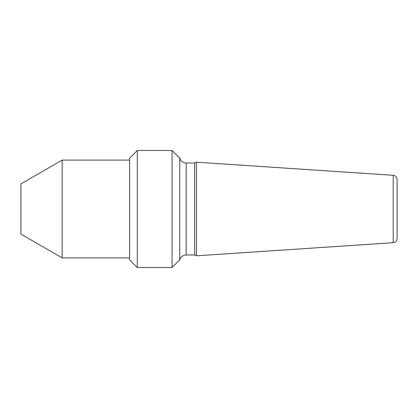 <?xml version="1.0" encoding="UTF-8"?>
<svg xmlns="http://www.w3.org/2000/svg" width="418" height="418" viewBox="0 0 418 418"><rect width="100%" height="100%" fill="white"/><g stroke="black" fill="none" stroke-linecap="round" stroke-linejoin="round"><path stroke-width="0.63" d="M194.668 254.98L194.668 163.02L186.172 163.02C182.948 162.832 180.806 161.217 179.74 158.171L179.74 259.829C180.806 256.783 182.948 255.168 186.172 254.98L194.668 254.98L196.46 255.816L196.46 162.184L393.197 175.299C395.59 175.67 396.891 177.06 397.1 179.474L397.1 238.526C396.891 240.94 395.59 242.33 393.197 242.701L393.197 175.299M62.167 160.094L20.9 183.92L20.9 234.08L62.167 257.906L62.167 160.094L129.58 160.094M172.07 267.52L172.07 150.48L137.271 150.48L137.271 267.52L172.07 267.52L179.74 259.829M137.271 150.48L129.58 158.171L129.58 259.829L137.271 267.52M186.172 163.02L186.172 254.98M129.58 257.906L62.167 257.906M393.197 242.701L196.46 255.816M194.668 163.02L196.46 162.184M179.74 158.171L172.07 150.48"/></g></svg>
